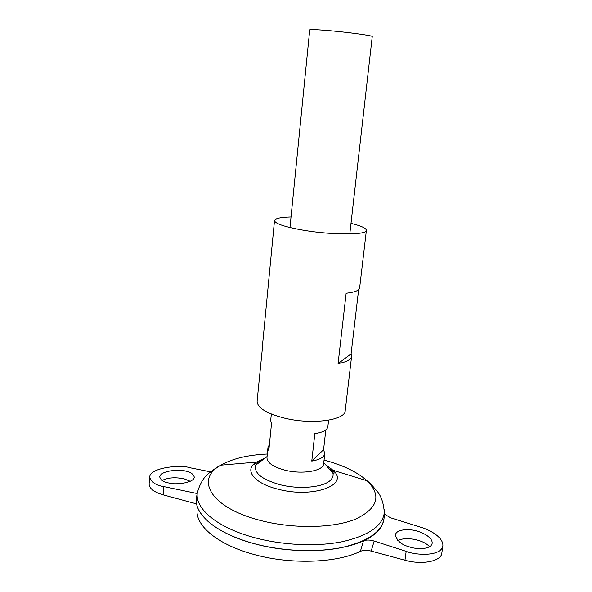 <?xml version="1.0" encoding="UTF-8"?>
<svg xmlns="http://www.w3.org/2000/svg" width="592" height="592" viewBox="0 0 592 592"><rect width="100%" height="100%" fill="white"/><g stroke="black" fill="none" stroke-linecap="round" stroke-linejoin="round"><path stroke-width="0.89" d="M162.075 480.497C168.143 477.529 175.602 477.019 184.445 478.965L190.239 481.303M185.081 471.01C180.471 469.153 160.373 470.477 159.707 476.908C160.817 480.245 163.836 482.273 168.764 482.983C173.478 484.922 193.717 483.523 194.309 477.152C193.125 473.726 190.054 471.683 185.081 471.01M429.555 546.734C427.002 543.804 422.851 541.562 417.108 539.993C409.309 538.121 402.849 538.261 397.735 540.422M408.998 546.727C401.687 544.847 397.136 540.955 395.33 535.035C396.64 527.975 412.927 529.196 418.292 531.475C423.199 532.844 432.641 537.61 432.167 543.271C430.887 550.279 414.481 549.102 408.998 546.727M325.822 429.903L323.572 449.742L324.801 453.553C324.172 457.179 319.828 459.695 311.777 461.101L314.818 433.647C322.906 432.397 327.25 430.073 327.857 426.691L328.597 420.179M349.791 233.951L372.25 36.556C373.204 35.749 350.323 32.545 330.647 30.791C317.416 29.63 310.445 29.319 309.734 29.874L289.969 227.557M324.801 453.553L323.646 463.714C323.58 471.003 302.172 474.732 284.715 470.107C272.979 466.851 267.066 462.7 266.97 457.66L267.984 447.478L269.412 444.577M384.141 516.838L384.112 517.512M384.134 516.957L384.119 517.43M367.935 538.402C344.877 552.269 293.129 554.948 252.688 543.249C215.836 533.126 193.843 513.812 196.403 498.013L196.707 496.244M384.164 516.283L384.09 518.074C382.365 531.475 368.313 541.295 341.917 547.519C316.128 552.839 281.355 551.248 252.68 543.241C232.478 537.432 217.316 529.899 207.193 520.657M326.828 465.519C330.329 468.028 332.378 470.64 332.978 473.348C333.437 475.62 332.756 477.751 330.928 479.735C324.542 487.342 299.419 489.88 279.461 484.552C261.494 479.268 253.605 472.786 255.818 465.097L258.504 461.701L263.477 458.748M267.081 456.543L255.818 465.097C255.596 465.453 255.196 465.26 254.619 464.505L256.425 462.115L261.775 459.555M384.164 516.328L384.304 512.768C382.595 525.962 368.601 535.605 342.317 541.695C316.639 546.897 282.007 545.276 253.443 537.366C216.739 527.368 194.798 508.336 197.314 492.788L196.403 498.013M384.008 518.792L383.808 520.013C380.752 532.926 366.122 542.235 339.919 547.933C314.352 552.802 280.601 551.048 252.68 543.256C217.405 533.562 195.508 515.373 196.27 499.974L196.329 498.73M384.26 513.989L390.454 517.756L420.86 527.265C428.549 529.389 443.615 536.907 442.868 545.942C440.855 556.976 414.888 555.148 406.179 551.352L374.174 541.044L371.184 551.085C366.951 550.042 363.362 550.123 360.41 551.337C336.204 563.258 289.185 564.761 252.259 553.986C217.76 544.366 196.292 526.207 197.003 510.741M360.41 551.337L363.473 540.822C366.374 539.712 369.941 539.786 374.174 541.044M383.379 521.737C381.159 529.455 374.521 535.819 363.473 540.822M196.403 497.998L196.699 496.296M371.184 551.085L404.965 560.224C422.214 565.131 441.255 561.275 441.817 553.143L442.868 545.942M196.537 503.881L163.207 494.868C153.868 492.107 149.169 488.452 149.125 483.901L149.621 477.026C151.337 482.258 156.073 485.455 163.829 486.602L197.18 493.536M323.572 449.742L311.777 461.101M271.328 414.06L270.677 420.579L271.521 423.509L268.805 450.608L267.984 447.478M210.693 471.876L189.61 467.687C182.373 464.787 150.701 466.836 149.621 477.026M358.626 289.68L351.093 353.868L351.604 356.273C351.1 359.551 346.594 361.993 338.084 363.599L346.142 293.247C354.719 292.248 359.211 290.494 359.625 287.993L366.389 230.384C367.232 235.017 332.993 235.216 304.11 230.347C284.93 227.01 275.058 223.746 274.503 220.564C275.095 218.448 280.608 217.257 291.027 216.975M350.989 223.376C361.12 225.863 366.256 228.194 366.389 230.384M351.604 356.273L345.217 410.641C345.395 420.29 312.125 424.886 284.715 418.196C266.504 413.527 257.298 407.873 257.106 401.221L262.648 345.617M274.503 220.564L262.352 346.734M351.093 353.868L338.084 363.599M330.136 469.323L339.031 472.157M384.289 509.357L384.304 512.768C383.653 502.682 380.945 495.149 376.164 490.161C372.094 485.307 369.068 482.184 367.084 480.793C381.81 495.519 377.992 508.299 355.622 519.132C332.963 528.434 292.026 529.07 259.052 520.087C209.923 507.196 195.079 478.928 220.905 465.171C232.419 458.645 247.893 454.93 267.332 454.034M324.061 460.095C342.864 465.083 357.205 471.979 367.084 480.793L333.007 470.3C350.316 484.752 312.968 498.834 277.5 489.059C253.235 483.057 243.763 469.389 256.425 462.115L220.905 465.171C218.67 466.111 215.051 468.524 210.049 472.409C204.329 476.271 200.081 483.065 197.314 492.788M328.323 466.666L333.007 470.3L334.265 473.015C333.548 473.63 333.111 473.741 332.978 473.348L323.772 462.604M406.179 551.352L404.965 560.224M163.829 486.602L163.207 494.868"/></g></svg>
